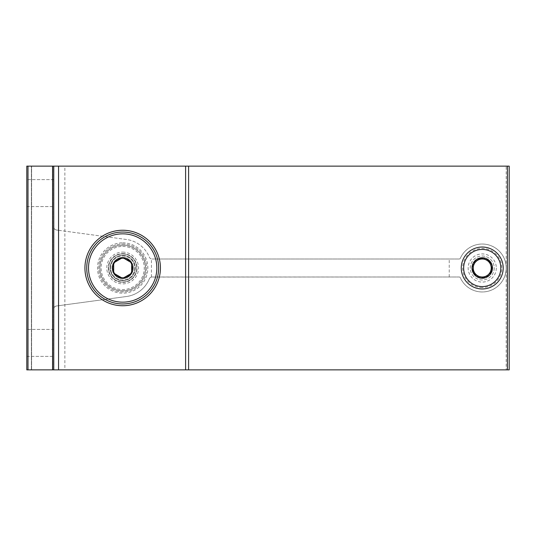 <?xml version="1.0" encoding="UTF-8"?>
<svg xmlns="http://www.w3.org/2000/svg" width="536" height="536" viewBox="0 0 536 536"><rect width="100%" height="100%" fill="white"/><g stroke="black" fill="none" stroke-linecap="round" stroke-linejoin="round"><path stroke-width="0.4" stroke-dasharray="2.68 2.01" d="M58.558 230.299L126.536 239.498A28.763 28.763 0 0 1 149.316 257.146A2.995 2.995 0 0 0 152.09 259.009L151.447 258.942A2.995 2.995 0 0 1 149.316 257.146A28.763 28.763 0 0 0 126.536 239.498L56.36 229.998C54.585 229.462 53.721 228.47 53.768 227.03L53.768 308.971A2.995 2.995 0 0 1 56.36 306.002L126.536 296.502A28.763 28.763 0 0 0 149.316 278.854A2.995 2.995 0 0 1 151.447 277.058L459.218 276.991A1.199 1.199 0 0 1 460.317 277.702A23.973 23.973 0 0 0 506.205 268A23.973 23.973 0 0 0 460.317 258.298A1.199 1.199 0 0 1 459.218 259.009L152.09 259.009L459.218 259.009A1.199 1.199 0 0 0 460.317 258.298A23.973 23.973 0 0 1 496.979 249.099A23.973 23.973 0 0 1 496.979 286.901A23.973 23.973 0 0 1 460.317 277.702A1.199 1.199 0 0 0 459.218 276.991L152.09 276.991A2.995 2.995 0 0 0 149.316 278.854A28.763 28.763 0 0 1 126.536 296.502L56.36 306.002C54.585 306.538 53.721 307.53 53.768 308.971L53.768 166.126L52.876 166.126L188.598 166.126L53.768 166.126L53.768 227.03A2.995 2.995 0 0 0 56.36 229.998L58.558 230.299L58.558 166.126L509.2 166.126L509.2 369.873L506.205 369.873L506.205 166.126M122.684 258.285A9.715 9.715 0 0 1 131.092 272.858A9.715 9.715 0 0 1 114.269 272.858A9.715 9.715 0 0 1 122.684 258.285A9.715 9.715 0 0 1 131.092 272.858A9.715 9.715 0 0 1 114.269 272.858A9.715 9.715 0 0 1 122.684 258.285M151.447 277.058L151.447 258.942M53.768 329.426L53.768 356.393L53.768 329.426L53.768 356.393L53.768 329.426L26.8 329.426L26.8 356.393L26.8 329.426L26.8 356.393L26.8 329.426L53.768 329.426M53.768 179.607L53.768 206.574L53.768 179.607L53.768 206.574L53.768 179.607L26.8 179.607L26.8 206.574L26.8 179.607L26.8 206.574L26.8 179.607L53.768 179.607M27.999 166.126L27.999 369.873L26.8 369.873L26.8 166.126L26.8 369.873L31.383 369.873L26.8 369.873L26.8 166.126L53.768 166.126L53.768 369.873L64.863 369.873L64.863 166.126M27.999 369.873L52.568 369.873L52.568 166.126M52.568 369.873L53.768 369.873L53.768 166.126L58.558 166.126L58.558 369.873L53.768 369.873L53.768 166.126M53.768 369.873L506.205 369.873M482.233 256.014A11.986 11.986 0 0 1 492.611 273.99A11.986 11.986 0 0 1 471.854 273.99A11.986 11.986 0 0 1 482.233 256.014M122.684 252.121A15.879 15.879 0 0 1 136.432 275.94A15.879 15.879 0 0 1 108.929 275.94A15.879 15.879 0 0 1 122.684 252.121M58.558 305.701L58.558 369.873L188.598 369.873L64.863 369.873M52.876 369.873L52.876 166.126L52.876 369.873M122.684 232.048A35.952 35.952 0 0 1 153.819 285.976A35.952 35.952 0 0 1 91.542 285.976A35.952 35.952 0 0 1 122.684 232.048A35.952 35.952 0 0 1 153.819 285.976A35.952 35.952 0 0 1 91.542 285.976A35.952 35.952 0 0 1 122.684 232.048A35.952 35.952 0 0 1 153.819 285.976A35.952 35.952 0 0 1 91.542 285.976A35.952 35.952 0 0 1 122.684 232.048M188.598 369.873L188.598 166.126M26.8 166.126L31.597 166.126L26.8 166.126M31.597 369.873L31.597 166.126L31.597 369.873M449.235 276.991L449.235 259.009M482.233 258.285A9.715 9.715 0 0 1 490.648 272.858A9.715 9.715 0 0 1 473.824 272.858A9.715 9.715 0 0 1 482.233 258.285A9.715 9.715 0 0 1 490.648 272.858A9.715 9.715 0 0 1 473.824 272.858A9.715 9.715 0 0 1 482.233 258.285M122.684 253.917A14.083 14.083 0 0 1 134.878 275.042A14.083 14.083 0 0 1 110.483 275.042A14.083 14.083 0 0 1 122.684 253.917A14.083 14.083 0 0 1 134.878 275.042A14.083 14.083 0 0 1 110.483 275.042A14.083 14.083 0 0 1 122.684 253.917A14.083 14.083 0 0 1 134.878 275.042A14.083 14.083 0 0 1 110.483 275.042A14.083 14.083 0 0 1 122.684 253.917A14.083 14.083 0 0 1 134.878 275.042A14.083 14.083 0 0 1 110.483 275.042A14.083 14.083 0 0 1 122.684 253.917M122.684 233.843A34.157 34.157 0 0 1 152.264 285.078A34.157 34.157 0 0 1 93.096 285.078A34.157 34.157 0 0 1 122.684 233.843M122.684 245.227A22.773 22.773 0 0 1 142.402 279.383A22.773 22.773 0 0 1 102.959 279.383A22.773 22.773 0 0 1 122.684 245.227A22.773 22.773 0 0 1 142.402 279.383A22.773 22.773 0 0 1 102.959 279.383A22.773 22.773 0 0 1 122.684 245.227A22.773 22.773 0 0 1 142.402 279.383A22.773 22.773 0 0 1 102.959 279.383A22.773 22.773 0 0 1 122.684 245.227M122.684 244.027A23.973 23.973 0 0 1 143.44 279.986A23.973 23.973 0 0 1 101.92 279.986A23.973 23.973 0 0 1 122.684 244.027A23.973 23.973 0 0 1 143.44 279.986A23.973 23.973 0 0 1 101.92 279.986A23.973 23.973 0 0 1 122.684 244.027M122.684 246.426A21.574 21.574 0 0 1 141.363 278.787A21.574 21.574 0 0 1 103.997 278.787A21.574 21.574 0 0 1 122.684 246.426M122.684 255.417A12.583 12.583 0 0 1 133.578 274.291A12.583 12.583 0 0 1 111.783 274.291A12.583 12.583 0 0 1 122.684 255.417A12.583 12.583 0 0 1 133.578 274.291A12.583 12.583 0 0 1 111.783 274.291A12.583 12.583 0 0 1 122.684 255.417A12.583 12.583 0 0 1 133.578 274.291A12.583 12.583 0 0 1 111.783 274.291A12.583 12.583 0 0 1 122.684 255.417M122.684 255.304A12.697 12.697 0 0 1 133.678 274.352A12.697 12.697 0 0 1 111.682 274.352A12.697 12.697 0 0 1 122.684 255.304M122.684 258.412A9.588 9.588 0 0 1 130.985 272.797A9.588 9.588 0 0 1 114.376 272.797A9.588 9.588 0 0 1 122.684 258.412A9.588 9.588 0 0 1 130.985 272.797A9.588 9.588 0 0 1 114.376 272.797A9.588 9.588 0 0 1 122.684 258.412A9.588 9.588 0 0 1 130.985 272.797A9.588 9.588 0 0 1 114.376 272.797A9.588 9.588 0 0 1 122.684 258.412M122.684 256.014A11.986 11.986 0 0 1 133.062 273.99A11.986 11.986 0 0 1 112.299 273.99A11.986 11.986 0 0 1 122.684 256.014A11.986 11.986 0 0 1 133.062 273.99A11.986 11.986 0 0 1 112.299 273.99A11.986 11.986 0 0 1 122.684 256.014A11.986 11.986 0 0 1 133.062 273.99A11.986 11.986 0 0 1 112.299 273.99A11.986 11.986 0 0 1 122.684 256.014M122.684 257.85A10.151 10.151 0 0 1 131.467 273.072A10.151 10.151 0 0 1 113.893 273.072A10.151 10.151 0 0 1 122.684 257.85M496.316 268A14.083 14.083 0 0 1 475.191 280.194A14.083 14.083 0 0 1 475.191 255.806A14.083 14.083 0 0 1 496.316 268M482.233 287.564A19.564 19.564 0 0 1 465.288 258.218A19.564 19.564 0 0 1 499.177 258.218A19.564 19.564 0 0 1 482.233 287.564M494.219 268A11.986 11.986 0 0 1 476.243 278.378A11.986 11.986 0 0 1 476.243 257.622A11.986 11.986 0 0 1 494.219 268A11.986 11.986 0 0 1 476.243 278.378A11.986 11.986 0 0 1 476.243 257.622A11.986 11.986 0 0 1 494.219 268M491.646 268A9.414 9.414 0 0 1 477.529 276.147A9.414 9.414 0 0 1 477.529 259.853A9.414 9.414 0 0 1 491.646 268M482.233 288.971A20.971 20.971 0 0 1 464.069 257.515A20.971 20.971 0 0 1 500.396 257.515A20.971 20.971 0 0 1 482.233 288.971M473.476 273.327L473.248 272.918M473.248 263.082L473.476 262.674M481.998 257.756L482.467 257.756M490.989 262.674L491.224 263.082M491.224 272.918L490.989 273.327M482.467 278.244L481.998 278.244M185.603 369.873L185.603 166.126M31.383 369.873L31.383 166.126L31.383 369.873M122.684 242.828A25.172 25.172 0 0 1 144.479 280.583A25.172 25.172 0 0 1 100.882 280.583A25.172 25.172 0 0 1 122.684 242.828M122.684 245.146A22.854 22.854 0 0 1 142.476 279.424A22.854 22.854 0 0 1 102.892 279.424A22.854 22.854 0 0 1 122.684 245.146M122.684 253.615A14.385 14.385 0 0 1 135.139 275.189A14.385 14.385 0 0 1 110.228 275.189A14.385 14.385 0 0 1 122.684 253.615M122.684 257.555A10.445 10.445 0 0 1 131.729 273.219A10.445 10.445 0 0 1 113.639 273.219A10.445 10.445 0 0 1 122.684 257.555M26.8 356.393L53.768 356.393L26.8 356.393M26.8 206.574L53.768 206.574L26.8 206.574"/><path stroke-width="0.8" d="M507.404 166.126L507.404 369.873L509.2 369.873L509.2 166.126L26.8 166.126L26.8 369.873L27.999 369.873L27.999 166.126M507.404 369.873L188.598 369.873L188.598 166.126M188.598 369.873L58.558 369.873L58.558 166.126M122.684 230.245A37.755 37.755 0 0 1 155.373 286.874A37.755 37.755 0 0 1 89.988 286.874A37.755 37.755 0 0 1 122.684 230.245M53.768 166.126L53.768 369.873L58.558 369.873M53.768 369.873L52.568 369.873L52.568 166.126M52.568 369.873L27.999 369.873M113.692 273.186L113.692 262.814L122.677 257.622L131.668 262.808L131.668 273.186L122.684 278.378L113.692 273.192A10.378 10.378 0 0 1 122.677 257.622A10.378 10.378 0 0 1 131.668 273.186A10.378 10.378 0 0 1 113.692 273.192L122.677 278.378L131.668 273.192L131.668 262.808L122.684 257.622L113.692 262.808L113.692 273.186M122.684 233.843A34.157 34.157 0 0 1 152.264 285.078A34.157 34.157 0 0 1 93.096 285.078A34.157 34.157 0 0 1 122.684 233.843M122.684 232.048A35.952 35.952 0 0 1 153.819 285.976A35.952 35.952 0 0 1 91.542 285.976A35.952 35.952 0 0 1 122.684 232.048M482.233 286.579A18.579 18.579 0 0 1 466.146 258.714A18.579 18.579 0 0 1 498.319 258.714A18.579 18.579 0 0 1 482.233 286.579M473.248 262.808L473.248 263.082A10.244 10.244 0 0 0 473.248 272.918L473.476 273.327A10.244 10.244 0 0 0 481.998 278.244L482.467 278.244A10.244 10.244 0 0 0 490.989 273.327L491.224 272.918A10.244 10.244 0 0 0 491.224 263.082L490.989 262.674A10.244 10.244 0 0 0 482.467 257.756L481.998 257.756A10.244 10.244 0 0 0 473.476 262.674L473.248 262.808M473.248 272.918L473.248 268A8.991 8.991 0 0 1 477.737 260.215L481.998 257.756L477.737 260.215A8.991 8.991 0 0 1 486.728 260.215L490.989 262.674L486.728 260.215A8.991 8.991 0 0 1 491.224 268L491.224 272.918L491.224 268A8.991 8.991 0 0 1 486.728 275.785L482.467 278.244L486.728 275.785A8.991 8.991 0 0 1 477.737 275.785L473.476 273.327L477.737 275.785A8.991 8.991 0 0 1 473.248 268L473.248 272.918M482.233 288.971A20.971 20.971 0 0 1 464.069 257.515A20.971 20.971 0 0 1 500.396 257.515A20.971 20.971 0 0 1 482.233 288.971M185.603 369.873L185.603 166.126"/></g></svg>

